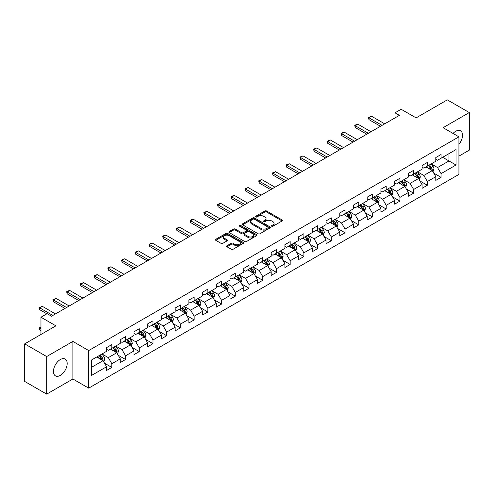 <?xml version="1.0" encoding="UTF-8"?>
<svg xmlns="http://www.w3.org/2000/svg" width="494" height="494" viewBox="0 0 494 494"><rect width="100%" height="100%" fill="white"/><g stroke="black" fill="none" stroke-linecap="round" stroke-linejoin="round"><path stroke-width="0.74" d="M271.737 226.252A0.852 0.494 0 0 0 272.941 226.252L282.111 220.954A1.223 0.704 0 0 0 282.469 220.46A1.223 0.704 0 0 0 282.111 219.96L266.575 210.987A1.223 0.704 0 0 0 264.852 210.987L255.682 216.286A0.852 0.494 0 0 0 255.429 216.631A0.852 0.494 0 0 0 255.682 216.983A0.852 0.494 0 0 0 256.886 216.983L258.078 216.298A3.909 2.254 0 0 1 263.598 216.298L264.895 217.045A3.909 2.254 0 0 1 266.038 218.638A3.909 2.254 0 0 1 264.895 220.231L263.71 220.917A0.852 0.494 0 0 0 263.456 221.269A0.852 0.494 0 0 0 263.71 221.615A0.852 0.494 0 0 0 264.914 221.615L266.105 220.929A3.909 2.254 0 0 1 271.626 220.929L272.923 221.676A3.909 2.254 0 0 1 274.065 223.269A3.909 2.254 0 0 1 272.923 224.869L271.737 225.554A0.852 0.494 0 0 0 271.484 225.9A0.852 0.494 0 0 0 271.737 226.252L271.737 225.554M60.311 375.397A9.701 5.601 120 0 0 66.653 366.844A9.701 5.601 120 0 0 65.165 359.076A9.701 5.601 120 0 0 60.311 359.552A9.701 5.601 120 0 0 53.976 368.104A9.701 5.601 120 0 0 55.464 375.872A9.701 5.601 120 0 0 60.311 375.397M458.926 144.31A9.701 5.601 120 0 0 460.519 130.817A9.701 5.601 120 0 0 455.672 131.299A9.701 5.601 120 0 0 453.035 133.429M226.956 245.771A1.223 0.704 0 0 0 226.604 246.271A1.223 0.704 0 0 0 226.956 246.772L231.316 249.285A1.223 0.704 0 0 0 233.044 249.285L243.227 243.406A1.223 0.704 0 0 0 243.585 242.906A1.223 0.704 0 0 0 243.227 242.406L227.691 233.44A1.223 0.704 0 0 0 225.968 233.44L215.779 239.318A1.223 0.704 0 0 0 215.421 239.818A1.223 0.704 0 0 0 215.779 240.312L221.046 243.357A1.223 0.704 0 0 0 222.775 243.357L227.129 240.837A1.223 0.704 0 0 0 227.487 240.343A1.223 0.704 0 0 0 227.129 239.843L224.523 238.336A3.267 1.883 0 0 1 223.566 237.003A3.267 1.883 0 0 1 225.579 235.261A3.267 1.883 0 0 1 229.136 235.669L239.368 241.572A3.267 1.883 0 0 1 240.325 242.906A3.267 1.883 0 0 1 238.306 244.647A3.267 1.883 0 0 1 234.749 244.24L233.044 243.258A1.223 0.704 0 0 0 231.316 243.258L226.956 245.771L226.956 246.772L231.316 244.271L231.316 243.258M458.926 156.123L469.3 150.133L469.3 112.564L447.317 99.874L416.096 117.893L401.153 109.267L394.996 112.817L399.393 115.355L51.518 316.197L47.121 313.659L40.965 317.216L40.965 334.475M46.683 356.557L46.683 394.126L72.89 378.997L72.89 341.428L46.683 356.557L24.7 343.867L55.915 325.842L40.965 317.216M72.89 341.428L88.716 350.567L458.926 136.832L458.926 174.401L88.716 388.136L88.716 350.567M469.3 112.564L443.093 127.693L458.926 136.832M258.164 233.786A1.223 0.704 0 0 0 259.887 233.786L270.076 227.907A1.223 0.704 0 0 0 270.428 227.407A1.223 0.704 0 0 0 270.076 226.913L254.534 217.94A1.223 0.704 0 0 0 252.811 217.94L242.628 223.819A1.223 0.704 0 0 0 242.27 224.319A1.223 0.704 0 0 0 242.628 224.819L258.164 233.786M239.991 226.437A0.852 0.494 0 0 1 240.856 226.555L240.856 225.542L256.652 234.662A1.223 0.704 0 0 1 257.01 235.156A1.223 0.704 0 0 1 256.652 235.657L246.469 241.535A1.223 0.704 0 0 1 244.74 241.535L229.204 232.569L233.563 230.068L233.563 229.055L229.204 231.569A1.223 0.704 0 0 0 228.846 232.069A1.223 0.704 0 0 0 229.204 232.569L229.204 231.569M233.563 230.068A1.223 0.704 0 0 1 235.286 230.068L235.286 229.055A1.223 0.704 0 0 0 233.563 229.055M235.286 229.055L241.591 232.693A1.223 0.704 0 0 0 243.314 232.693L246.21 231.019A1.223 0.704 0 0 0 246.562 230.525A1.223 0.704 0 0 0 246.21 230.025L239.646 226.24A0.852 0.494 0 0 1 239.399 225.888A0.852 0.494 0 0 1 239.923 225.431A0.852 0.494 0 0 1 240.856 225.542M46.683 394.126L24.7 381.436L24.7 343.867M104.5 363.183L111.842 367.425L111.842 363.72L120.283 358.842L120.283 362.553L125.562 359.502L125.562 355.797L134.004 350.925L134.004 354.63L139.277 351.586L139.277 347.875L147.718 343.003L147.718 346.708L152.998 343.663L152.998 339.958L161.439 335.086L161.439 338.791L166.713 335.747L166.713 332.036L175.16 327.164L175.16 330.869L180.434 327.825L180.434 324.12L188.875 319.241L188.875 322.953L194.148 319.902L194.148 316.197L202.596 311.325L202.596 315.03L207.869 311.986L207.869 308.281L216.31 303.402L216.31 307.107L221.584 304.063L221.584 300.358L230.031 295.486L230.031 299.191L235.305 296.147L235.305 292.436L243.746 287.564L243.746 291.269L249.025 288.224L249.025 284.519L257.467 279.647L257.467 283.352L262.74 280.302L262.74 276.597L271.181 271.725L271.181 275.43L276.461 272.385L276.461 268.68L284.902 263.802L284.902 267.513L290.176 264.463L290.176 260.758L298.617 255.886L298.617 259.591L303.896 256.547L303.896 252.842L312.338 247.963L312.338 251.668L317.611 248.624L317.611 244.919L326.052 240.047L326.052 243.752L331.332 240.708L331.332 236.997L339.773 232.124L339.773 235.829L345.047 232.785L345.047 229.08L353.488 224.202L353.488 227.913L358.768 224.863L358.768 221.158L367.209 216.286L367.209 219.991L372.482 216.946L372.482 213.241L380.923 208.363L380.923 212.074L386.203 209.024L386.203 205.319L394.644 200.447L394.644 204.152L399.918 201.107L399.918 197.396L408.359 192.524L408.359 196.229L413.639 193.185L413.639 189.48L422.08 184.608L422.08 188.313L427.353 185.262L427.353 181.557L435.794 176.685L435.794 180.39L441.074 177.346L441.074 173.641L456.024 165.008L456.024 149.577L448.984 153.634L448.984 160.945L456.024 165.008M111.842 367.425L106.568 370.469L106.568 366.764L91.618 375.397L91.618 359.959L106.568 351.333L106.568 347.622L111.842 344.577L111.842 348.282L120.283 343.41L120.283 339.705L125.562 336.655L125.562 340.366L134.004 335.488L134.004 331.783L139.277 328.738L139.277 332.443L147.718 327.571L147.718 323.866L152.998 320.816L152.998 324.521L161.439 319.649L161.439 315.944L166.713 312.9L166.713 316.605L175.16 311.733L175.16 308.021L180.434 304.977L180.434 308.682L188.875 303.81L188.875 300.105L194.148 297.061L194.148 300.766L202.596 295.887L202.596 292.182L207.869 289.138L207.869 292.843L216.31 287.971L216.31 284.266L221.584 281.216L221.584 284.927L230.031 280.049L230.031 276.344L235.305 273.299L235.305 277.004L243.746 272.132L243.746 268.427L249.025 265.377L249.025 269.082L257.467 264.21L257.467 260.505L262.74 257.46L262.74 261.165L271.181 256.293L271.181 252.582L276.461 249.538L276.461 253.243L284.902 248.371L284.902 244.666L290.176 241.615L290.176 245.327L298.617 240.448L298.617 236.743L303.896 233.699L303.896 237.404L312.338 232.532L312.338 228.827L317.611 225.777L317.611 229.488L326.052 224.609L326.052 220.904L331.332 217.86L331.332 221.565L339.773 216.693L339.773 212.982L345.047 209.938L345.047 213.643L353.488 208.771L353.488 205.066L358.768 202.021L358.768 205.726L367.209 200.848L367.209 197.143L372.482 194.099L372.482 197.804L380.923 192.932L380.923 189.227L386.203 186.176L386.203 189.887L394.644 185.009L394.644 181.304L399.918 178.26L399.918 181.965L408.359 177.093L408.359 173.388L413.639 170.337L413.639 174.042L422.08 169.17L422.08 165.465L427.353 162.421L427.353 166.126L435.794 161.254L435.794 157.543L441.074 154.499L441.074 158.204L456.024 149.577M110.434 349.097L116.769 352.753L108.328 357.625L101.992 353.97M106.568 349.301L108.328 350.314L111.842 348.282M108.328 357.625L111.842 363.72M116.769 352.753L120.283 358.842M124.155 341.175L130.484 344.831L122.043 349.703L115.713 346.047M120.283 341.379L122.043 342.398L125.562 340.366M122.043 349.703L125.562 355.797M130.484 344.831L134.004 350.925M137.875 333.259L144.205 336.914L135.764 341.786L129.428 338.131M134.004 333.462L135.764 334.475L139.277 332.443M135.764 341.786L139.277 347.875M144.205 336.914L147.718 343.003M151.59 325.336L157.919 328.992L149.478 333.864L143.149 330.208M147.718 325.54L149.478 326.553L152.998 324.521M149.478 333.864L152.998 339.958M157.919 328.992L161.439 335.086M165.311 317.414L171.64 321.069L163.199 325.947L156.864 322.292M161.439 317.617L163.199 318.636L166.713 316.605M163.199 325.947L166.713 332.036M171.64 321.069L175.16 327.164M179.026 309.497L185.355 313.153L176.914 318.025L170.584 314.369M175.16 309.701L176.914 310.714L180.434 308.682M176.914 318.025L180.434 324.12M185.355 313.153L188.875 319.241M192.746 301.575L199.076 305.23L190.635 310.108L184.299 306.453M188.875 301.778L190.635 302.797L194.148 300.766M190.635 310.108L194.148 316.197M199.076 305.23L202.596 311.325M206.461 293.658L212.791 297.314L204.349 302.186L198.02 298.53M202.596 293.862L204.349 294.875L207.869 292.843M204.349 302.186L207.869 308.281M212.791 297.314L216.31 303.402M220.182 285.736L226.511 289.391L218.07 294.263L211.741 290.608M216.31 285.94L218.07 286.952L221.584 284.927M218.07 294.263L221.584 300.358M226.511 289.391L230.031 295.486M233.897 277.819L240.226 281.475L231.785 286.347L225.455 282.692M230.031 278.017L231.785 279.036L235.305 277.004M231.785 286.347L235.305 292.436M240.226 281.475L243.746 287.564M247.618 269.897L253.947 273.553L245.506 278.425L239.176 274.769M243.746 270.101L245.506 271.113L249.025 269.082M245.506 278.425L249.025 284.519M253.947 273.553L257.467 279.647M261.332 261.974L267.668 265.63L259.22 270.508L252.891 266.853M257.467 262.178L259.22 263.197L262.74 261.165M259.22 270.508L262.74 276.597M267.668 265.63L271.181 271.725M275.053 254.058L281.382 257.714L272.941 262.586L266.612 258.93M271.181 254.262L272.941 255.275L276.461 253.243M272.941 262.586L276.461 268.68M281.382 257.714L284.902 263.802M288.768 246.136L295.103 249.791L286.656 254.663L280.326 251.014M284.902 246.339L286.656 247.358L290.176 245.327M286.656 254.663L290.176 260.758M295.103 249.791L298.617 255.886M302.489 238.219L308.818 241.875L300.377 246.747L294.047 243.091M298.617 238.423L300.377 239.436L303.896 237.404M300.377 246.747L303.896 252.842M308.818 241.875L312.338 247.963M316.203 230.297L322.539 233.952L314.098 238.824L307.762 235.169M312.338 230.5L314.098 231.513L317.611 229.488M314.098 238.824L317.611 244.919M322.539 233.952L326.052 240.047M329.924 222.374L336.253 226.03L327.812 230.908L321.483 227.252M326.052 222.578L327.812 223.597L331.332 221.565M327.812 230.908L331.332 236.997M336.253 226.03L339.773 232.124M343.639 214.458L349.974 218.113L341.533 222.985L335.198 219.33M339.773 214.662L341.533 215.674L345.047 213.643M341.533 222.985L345.047 229.08M349.974 218.113L353.488 224.202M357.36 206.535L363.689 210.191L355.248 215.069L348.918 211.413M353.488 206.739L355.248 207.758L358.768 205.726M355.248 215.069L358.768 221.158M363.689 210.191L367.209 216.286M371.074 198.619L377.41 202.274L368.969 207.147L362.633 203.491M367.209 198.823L368.969 199.835L372.482 197.804M368.969 207.147L372.482 213.241M377.41 202.274L380.923 208.363M384.795 190.696L391.125 194.352L382.683 199.224L376.354 195.568M380.923 190.9L382.683 191.913L386.203 189.887M382.683 199.224L386.203 205.319M391.125 194.352L394.644 200.447M398.51 182.78L404.845 186.436L396.404 191.308L390.069 187.652M394.644 182.978L396.404 183.996L399.918 181.965M396.404 191.308L399.918 197.396M404.845 186.436L408.359 192.524M412.231 174.857L418.56 178.513L410.119 183.385L403.789 179.73M408.359 175.061L410.119 176.074L413.639 174.042M410.119 183.385L413.639 189.48M418.56 178.513L422.08 184.608M425.945 166.935L432.281 170.591L423.84 175.469L417.504 171.813M422.08 167.139L423.84 168.158L427.353 166.126M423.84 175.469L427.353 181.557M432.281 170.591L435.794 176.685M442.655 157.29L448.984 160.945L437.554 167.546L431.225 163.891M435.794 159.222L437.554 160.235L441.074 158.204M437.554 167.546L441.074 173.641M72.89 378.997L88.716 388.136M394.996 112.817L394.996 117.893M91.618 367.27L103.048 360.669L96.719 357.014M103.048 360.669L106.568 366.764M433.732 173.104L441.074 177.346M420.011 181.026L427.353 185.262M406.296 188.949L413.639 193.185M392.576 196.865L399.918 201.107M378.861 204.788L386.203 209.024M365.14 212.704L372.482 216.946M351.425 220.627L358.768 224.863M337.705 228.543L345.047 232.785M323.99 236.465L331.332 240.708M310.269 244.388L317.611 248.624M296.554 252.304L303.896 256.547M282.834 260.227L290.176 264.463M269.113 268.143L276.461 272.385M255.398 276.066L262.74 280.302M241.677 283.988L249.025 288.224M227.962 291.905L235.305 296.147M214.242 299.827L221.584 304.063M200.527 307.743L207.869 311.986M186.806 315.666L194.148 319.902M173.091 323.582L180.434 327.825M159.371 331.505L166.713 335.747M145.656 339.427L152.998 343.663M131.935 347.344L139.277 351.586M118.22 355.266L125.562 359.502M272.077 226.369L272.923 225.882A3.909 2.254 0 0 0 274.065 224.288L274.065 223.269M266.038 218.638L266.038 219.651A3.909 2.254 0 0 1 264.895 221.25L264.049 221.738M282.099 220.966L266.575 212.006A1.223 0.704 0 0 0 264.852 212.006L256.022 217.101M270.076 226.913L270.076 227.907L254.534 218.953A1.223 0.704 0 0 0 252.811 218.953L242.64 224.826M267.915 227.759A0.852 0.494 0 0 0 268.168 227.407A0.852 0.494 0 0 0 267.915 227.061L254.28 219.188A0.852 0.494 0 0 0 253.07 219.188L251.817 219.91A3.909 2.254 0 0 0 250.674 221.503A3.909 2.254 0 0 0 251.817 223.097L261.141 228.481A3.909 2.254 0 0 0 266.661 228.481L267.915 227.759L267.915 228.771A0.852 0.494 0 0 0 268.168 228.426L268.168 227.407M250.674 221.503L250.674 222.516A3.909 2.254 0 0 0 251.817 224.115L251.817 223.097M267.915 228.771L266.661 229.494A3.909 2.254 0 0 1 261.141 229.494L251.817 224.115M235.286 230.068L241.591 233.705A1.223 0.704 0 0 0 243.314 233.705L246.21 232.038A1.223 0.704 0 0 0 246.562 231.538L246.562 230.525M240.856 226.555L256.633 235.663M248.13 236.465A3.267 1.883 0 0 0 251.687 236.873A3.267 1.883 0 0 0 253.7 235.132A3.267 1.883 0 0 0 252.743 233.798L249.143 231.717A1.223 0.704 0 0 0 247.414 231.717L244.524 233.39A1.223 0.704 0 0 0 244.166 233.884A1.223 0.704 0 0 0 244.524 234.384L248.13 236.465L248.13 237.478A3.267 1.883 0 0 0 251.687 237.892A3.267 1.883 0 0 0 253.7 236.151L253.7 235.132M244.166 233.884L244.166 234.903A1.223 0.704 0 0 0 244.524 235.403L244.524 234.384M248.13 237.478L244.524 235.403M240.325 242.906L240.325 243.925A3.267 1.883 0 0 1 238.306 245.666A3.267 1.883 0 0 1 234.749 245.252L233.044 244.271A1.223 0.704 0 0 0 231.316 244.271M223.566 237.003L223.566 238.015A3.267 1.883 0 0 0 224.523 239.349L224.523 238.336M227.117 240.85L224.523 239.349M243.215 243.412L227.691 234.452A1.223 0.704 0 0 0 225.968 234.452L215.798 240.325M432.972 171.795L434.022 169.158A3.297 1.902 -120 0 0 432.966 166.355L431.151 163.934M427.989 168.114L426.754 166.472M431.768 170.3L432.244 169.3A3.297 1.902 -120 0 0 431.299 167.318L429.484 164.897M428.656 165.373L430.669 168.059A1.68 0.969 60 0 1 430.978 168.571L432.244 169.3M428.428 165.509L430.243 167.929A3.297 1.902 60 0 1 431.188 169.911M382.066 125.359L368.95 117.782L368.95 119.61L368.462 117.504L371.587 116.263L384.709 123.833M380.485 126.273L368.95 119.61M371.587 116.263L368.95 117.782L368.462 117.504M419.258 179.717L420.301 177.08A3.297 1.902 -120 0 0 419.252 174.277L417.436 171.85M414.275 176.037L413.04 174.388M418.054 178.217L418.523 177.223A3.297 1.902 -120 0 0 417.578 175.24L415.763 172.814M414.941 173.295L416.955 175.981A1.68 0.969 60 0 1 417.257 176.494L418.523 177.223M414.707 173.425L416.522 175.852A3.297 1.902 60 0 1 417.467 177.828M405.537 187.634L406.587 185.003A3.297 1.902 -120 0 0 405.531 182.193L403.715 179.773M400.554 183.953L399.319 182.311M404.333 186.139L404.802 185.139A3.297 1.902 -120 0 0 403.864 183.157L402.048 180.736M401.221 181.212L403.234 183.904A1.68 0.969 60 0 1 403.542 184.41L404.802 185.139M400.992 181.347L402.808 183.768A3.297 1.902 60 0 1 403.752 185.75M368.351 133.275L355.229 125.704L355.229 127.532L354.748 125.427L356.063 124.661L357.866 124.179L370.988 131.756M366.77 134.189L355.229 127.532M357.866 124.179L355.229 125.704L354.748 125.427M354.63 141.198L341.515 133.621L341.515 135.449L341.027 133.343L344.151 132.102L357.273 139.672M353.049 142.111L341.515 135.449M344.151 132.102L341.515 133.621L341.027 133.343M391.822 195.556L392.866 192.919A3.297 1.902 -120 0 0 391.816 190.116L390.001 187.689M386.833 191.876L385.604 190.233M390.618 194.056L391.087 193.061A3.297 1.902 -120 0 0 390.143 191.079L388.327 188.659M387.506 189.134L389.519 191.82A1.68 0.969 60 0 1 389.822 192.333L391.087 193.061M387.271 189.264L389.087 191.691A3.297 1.902 60 0 1 390.032 193.673M378.101 203.479L379.151 200.842A3.297 1.902 -120 0 0 378.095 198.032L376.28 195.612M373.118 199.798L371.883 198.15M376.897 201.978L377.367 200.984A3.297 1.902 -120 0 0 376.428 199.002L374.613 196.575M373.785 197.05L375.798 199.743A1.68 0.969 60 0 1 376.107 200.249L377.367 200.984M373.557 197.186L375.372 199.607A3.297 1.902 60 0 1 376.317 201.589M364.387 211.395L365.43 208.758A3.297 1.902 -120 0 0 364.381 205.955L362.565 203.534M359.397 207.715L358.169 206.072M363.183 209.901L363.652 208.9A3.297 1.902 -120 0 0 362.707 206.918L360.892 204.497M360.07 204.973L362.083 207.659A1.68 0.969 60 0 1 362.386 208.172L363.652 208.9M359.836 205.103L361.651 207.529A3.297 1.902 60 0 1 362.596 209.512M340.916 149.12L327.794 141.543L327.794 143.371L327.312 141.265L328.627 140.5L330.43 140.018L343.552 147.595M339.335 150.034L327.794 143.371M330.43 140.018L327.794 141.543L327.312 141.265M327.195 157.036L314.079 149.46L314.079 151.288L313.591 149.182L316.716 147.941L329.838 155.511M325.614 157.95L314.079 151.288M316.716 147.941L314.079 149.46L313.591 149.182M313.48 164.959L300.358 157.382L300.358 159.21L299.877 157.104L302.995 155.857L316.117 163.434M311.893 165.873L300.358 159.21M302.995 155.857L300.358 157.382L299.877 157.104M350.666 219.317L351.716 216.681A3.297 1.902 -120 0 0 350.66 213.877L348.844 211.451M345.683 215.637L344.448 213.988M349.462 217.817L349.931 216.823A3.297 1.902 -120 0 0 348.992 214.841L347.177 212.414M346.35 212.895L348.363 215.582A1.68 0.969 60 0 1 348.671 216.088L349.931 216.823M346.121 213.025L347.937 215.446A3.297 1.902 60 0 1 348.881 217.428M299.759 172.875L286.644 165.305L286.644 167.133L286.156 165.021L287.477 164.261L289.28 163.78L302.402 171.356M298.178 173.789L286.644 167.133M289.28 163.78L286.644 165.305L286.156 165.021M336.951 227.234L337.995 224.603A3.297 1.902 -120 0 0 336.945 221.794L335.13 219.373M331.962 223.554L330.733 221.911M335.747 225.739L336.216 224.739A3.297 1.902 -120 0 0 335.272 222.757L333.456 220.336M332.635 220.812L334.648 223.498A1.68 0.969 60 0 1 334.951 224.01L336.216 224.739M332.4 220.948L334.216 223.368A3.297 1.902 60 0 1 335.16 225.35M286.045 180.798L272.923 173.221L272.923 175.049L272.441 172.943L275.559 171.702L288.681 179.273M284.458 181.712L272.923 175.049M275.559 171.702L272.923 173.221L272.441 172.943M323.23 235.156L324.274 232.52A3.297 1.902 -120 0 0 323.224 229.716L321.409 227.289M318.247 231.476L317.012 229.827M322.026 233.656L322.496 232.662A3.297 1.902 -120 0 0 321.557 230.679L319.741 228.259M318.914 228.734L320.927 231.42A1.68 0.969 60 0 1 321.23 231.933L322.496 232.662M318.686 228.864L320.501 231.291A3.297 1.902 60 0 1 321.44 233.273M272.324 188.714L259.208 181.144L259.208 182.971L258.72 180.866L260.042 180.1L261.845 179.618L274.96 187.195M270.743 189.628L259.208 182.971M261.845 179.618L259.208 181.144L258.72 180.866M309.516 243.073L310.559 240.442A3.297 1.902 -120 0 0 309.51 237.633L307.694 235.212M304.526 239.399L303.297 237.75M308.305 241.578L308.781 240.578A3.297 1.902 -120 0 0 307.836 238.602L306.021 236.175M305.193 236.651L307.212 239.343A1.68 0.969 60 0 1 307.515 239.849L308.781 240.578M304.965 236.787L306.78 239.207A3.297 1.902 60 0 1 307.725 241.189M258.609 196.637L245.487 189.06L245.487 190.888L245.005 188.782L248.124 187.541L261.246 195.111M257.022 197.551L245.487 190.888M248.124 187.541L245.487 189.06L245.005 188.782M295.795 250.995L296.838 248.359A3.297 1.902 -120 0 0 295.789 245.555L293.973 243.134M290.812 247.315L289.577 245.672M294.591 249.501L295.06 248.501A3.297 1.902 -120 0 0 294.121 246.518L292.306 244.098M291.479 244.573L293.492 247.259A1.68 0.969 60 0 1 293.794 247.772L295.06 248.501M291.25 244.703L293.066 247.13A3.297 1.902 60 0 1 294.004 249.112M244.888 204.559L231.772 196.983L231.772 198.81L231.285 196.705L232.606 195.939L234.409 195.457L247.525 203.034M243.307 205.473L231.772 198.81M234.409 195.457L231.772 196.983L231.285 196.705M282.08 258.918L283.124 256.281A3.297 1.902 -120 0 0 282.074 253.471L280.259 251.051M277.091 255.237L275.862 253.589M280.87 257.417L281.345 256.423A3.297 1.902 -120 0 0 280.401 254.441L278.585 252.014M277.758 252.496L279.777 255.182A1.68 0.969 60 0 1 280.079 255.688L281.345 256.423M277.529 252.625L279.345 255.046A3.297 1.902 60 0 1 280.289 257.028M231.173 212.476L218.052 204.905L218.052 206.733L217.57 204.621L218.885 203.861L220.688 203.38L233.81 210.957M229.587 213.389L218.052 206.733M220.688 203.38L218.052 204.905L217.57 204.621M268.359 266.834L269.403 264.197A3.297 1.902 -120 0 0 268.353 261.394L266.538 258.973M263.376 263.154L262.141 261.511M267.155 265.34L267.625 264.339A3.297 1.902 -120 0 0 266.686 262.357L264.87 259.937M264.043 260.412L266.056 263.098A1.68 0.969 60 0 1 266.359 263.611L267.625 264.339M263.815 260.548L265.63 262.969A3.297 1.902 60 0 1 266.569 264.951M217.453 220.398L204.337 212.821L204.337 214.649L203.849 212.544L206.974 211.296L220.089 218.873M215.872 221.312L204.337 214.649M206.974 211.296L204.337 212.821L203.849 212.544M254.645 274.757L255.688 272.12A3.297 1.902 -120 0 0 254.638 269.316L252.823 266.89M249.655 271.076L248.426 269.428M253.434 273.256L253.91 272.262A3.297 1.902 -120 0 0 252.965 270.28L251.15 267.853M250.322 268.335L252.335 271.021A1.68 0.969 60 0 1 252.644 271.533L253.91 272.262M250.094 268.464L251.909 270.885A3.297 1.902 60 0 1 252.854 272.867M203.738 228.314L190.616 220.744L190.616 222.572L190.134 220.466L191.45 219.7L193.253 219.219L206.375 226.795M202.151 229.228L190.616 222.572M193.253 219.219L190.616 220.744L190.134 220.466M240.924 282.673L241.967 280.042A3.297 1.902 -120 0 0 240.918 277.233L239.102 274.812M235.941 278.993L234.706 277.35M239.72 281.179L240.189 280.178A3.297 1.902 -120 0 0 239.25 278.196L237.435 275.776M236.607 276.251L238.621 278.943A1.68 0.969 60 0 1 238.923 279.45L240.189 280.178M236.379 276.387L238.194 278.807A3.297 1.902 60 0 1 239.133 280.79M190.017 236.237L176.895 228.66L176.895 230.488L176.414 228.382L179.538 227.141L192.654 234.712M188.436 237.151L176.895 230.488M179.538 227.141L176.895 228.66L176.414 228.382M227.203 290.596L228.253 287.959A3.297 1.902 -120 0 0 227.203 285.155L225.388 282.729M222.22 286.915L220.991 285.273M225.999 289.095L226.474 288.101A3.297 1.902 -120 0 0 225.53 286.119L223.714 283.698M222.887 284.173L224.9 286.86A1.68 0.969 60 0 1 225.208 287.372L226.474 288.101M222.658 284.303L224.474 286.73A3.297 1.902 60 0 1 225.418 288.712M176.302 244.16L163.181 236.583L163.181 238.411L162.699 236.305L164.014 235.539L165.817 235.058L178.939 242.634M174.715 245.073L163.181 238.411M165.817 235.058L163.181 236.583L162.699 236.305M213.488 298.518L214.532 295.881A3.297 1.902 -120 0 0 213.482 293.072L211.667 290.651M208.505 294.838L207.27 293.189M212.284 297.018L212.753 296.023A3.297 1.902 -120 0 0 211.809 294.041L209.999 291.614M209.172 292.09L211.185 294.782A1.68 0.969 60 0 1 211.488 295.288L212.753 296.023M208.943 292.226L210.759 294.646A3.297 1.902 60 0 1 211.698 296.628M162.582 252.076L149.46 244.499L149.46 246.327L148.978 244.221L152.103 242.98L165.218 250.551M161.001 252.99L149.46 246.327M152.103 242.98L149.46 244.499L148.978 244.221M199.767 306.434L200.817 303.798A3.297 1.902 -120 0 0 199.767 300.994L197.952 298.574M194.784 302.754L193.555 301.112M198.563 304.94L199.039 303.94A3.297 1.902 -120 0 0 198.094 301.958L196.279 299.537M195.451 300.012L197.464 302.699A1.68 0.969 60 0 1 197.773 303.211L199.039 303.94M195.223 300.142L197.038 302.569A3.297 1.902 60 0 1 197.983 304.551M148.867 259.998L135.745 252.422L135.745 254.249L135.263 252.144L138.382 250.896L151.504 258.473M147.28 260.912L135.745 254.249M138.382 250.896L135.745 252.422L135.263 252.144M186.053 314.357L187.096 311.72A3.297 1.902 -120 0 0 186.047 308.917L184.231 306.49M181.07 310.677L179.835 309.028M184.849 312.856L185.318 311.862A3.297 1.902 -120 0 0 184.373 309.88L182.564 307.453M181.736 307.935L183.749 310.621A1.68 0.969 60 0 1 184.052 311.127L185.318 311.862M181.508 308.065L183.323 310.485A3.297 1.902 60 0 1 184.262 312.467M135.146 267.915L122.024 260.344L122.024 262.172L121.543 260.06L124.667 258.819L137.783 266.396M133.565 268.829L122.024 262.172M124.667 258.819L122.024 260.344L121.543 260.06M172.332 322.273L173.382 319.643A3.297 1.902 -120 0 0 172.326 316.833L170.516 314.412M167.349 318.593L166.12 316.95M171.128 320.779L171.603 319.779A3.297 1.902 -120 0 0 170.658 317.796L168.843 315.376M168.016 315.851L170.029 318.537A1.68 0.969 60 0 1 170.337 319.05L171.603 319.779M167.787 315.987L169.603 318.408A3.297 1.902 60 0 1 170.547 320.39M121.431 275.837L108.31 268.261L108.31 270.088L107.828 267.983L110.946 266.741L124.068 274.312M119.844 276.751L108.31 270.088M110.946 266.741L108.31 268.261L107.828 267.983M158.617 330.196L159.661 327.559A3.297 1.902 -120 0 0 158.611 324.756L156.796 322.329M153.634 326.515L152.399 324.867M157.413 328.695L157.882 327.701A3.297 1.902 -120 0 0 156.938 325.719L155.122 323.298M154.301 323.774L156.314 326.46A1.68 0.969 60 0 1 156.617 326.972L157.882 327.701M154.072 323.903L155.888 326.33A3.297 1.902 60 0 1 156.826 328.312M107.711 283.754L94.589 276.183L94.589 278.011L94.107 275.905L95.428 275.139L97.232 274.658L110.347 282.235M106.13 284.668L94.589 278.011M97.232 274.658L94.589 276.183L94.107 275.905M144.896 338.112L145.946 335.482A3.297 1.902 -120 0 0 144.89 332.672L143.081 330.251M139.913 334.438L138.678 332.789M143.692 336.618L144.168 335.617A3.297 1.902 -120 0 0 143.223 333.635L141.407 331.215M140.58 331.69L142.593 334.382A1.68 0.969 60 0 1 142.902 334.889L144.168 335.617M140.352 331.826L142.167 334.247A3.297 1.902 60 0 1 143.112 336.229M93.996 291.676L80.874 284.099L80.874 285.927L80.392 283.822L83.511 282.58L96.633 290.151M92.409 292.59L80.874 285.927M83.511 282.58L80.874 284.099L80.392 283.822M131.182 346.035L132.225 343.398A3.297 1.902 -120 0 0 131.176 340.594L129.36 338.174M126.198 342.354L124.963 340.712M129.978 344.54L130.447 343.54A3.297 1.902 -120 0 0 129.502 341.558L127.687 339.137M126.865 339.613L128.878 342.299A1.68 0.969 60 0 1 129.181 342.811L130.447 343.54M126.637 339.742L128.446 342.169A3.297 1.902 60 0 1 129.391 344.151M80.275 299.599L67.153 292.022L67.153 293.85L66.671 291.744L67.993 290.978L69.796 290.497L82.912 298.073M78.694 300.513L67.153 293.85M69.796 290.497L67.153 292.022L66.671 291.744M117.461 353.957L118.511 351.32A3.297 1.902 -120 0 0 117.455 348.511L115.639 346.09M112.478 350.277L111.243 348.628M116.257 352.457L116.732 351.462A3.297 1.902 -120 0 0 115.787 349.48L113.972 347.054M113.145 347.529L115.158 350.221A1.68 0.969 60 0 1 115.466 350.728L116.732 351.462M112.916 347.665L114.732 350.085A3.297 1.902 60 0 1 115.676 352.068M66.554 307.515L53.438 299.944L53.438 301.772L52.951 299.66L56.075 298.419L69.197 305.996M64.973 308.429L53.438 301.772M56.075 298.419L53.438 299.944L52.951 299.66M103.746 361.874L104.79 359.237A3.297 1.902 -120 0 0 103.74 356.433L101.925 354.013M98.763 358.193L97.528 356.551M102.542 360.379L103.011 359.379A3.297 1.902 -120 0 0 102.067 357.397L100.251 354.976M99.43 355.452L101.443 358.138A1.68 0.969 60 0 1 101.745 358.65L103.011 359.379M99.201 355.587L101.011 358.008A3.297 1.902 60 0 1 101.955 359.99M40.965 327.448L39.718 328.17L40.965 328.893M39.718 329.998L39.236 328.195L39.718 328.17L39.718 329.998L40.965 330.721M39.236 327.893L40.965 327.016M52.839 315.438L39.718 307.861L39.718 309.689L39.236 307.583L42.354 306.336L55.476 313.912M46.862 313.814L39.718 309.689M42.354 306.336L39.718 307.861L39.236 307.583M272.923 225.882L272.923 224.869M263.71 221.615L263.71 220.917M264.895 221.25L264.895 220.231M255.682 216.983L255.682 216.286M264.852 212.006L264.852 210.987M266.575 212.006L266.575 210.987M282.111 220.954L282.111 219.96M242.628 224.819L242.628 223.819M252.811 218.953L252.811 217.94M254.534 218.953L254.534 217.94M261.141 229.494L261.141 228.481M266.661 229.494L266.661 228.481M241.591 233.705L241.591 232.693M243.314 233.705L243.314 232.693M246.21 232.038L246.21 231.019M256.652 235.657L256.652 234.662M233.044 244.271L233.044 243.258M234.749 245.252L234.749 244.24M227.129 240.837L227.129 239.843M215.779 240.312L215.779 239.318M225.968 234.452L225.968 233.44M227.691 234.452L227.691 233.44M243.227 243.406L243.227 242.406M431.954 170.405L433.998 169.226M431.299 167.318L432.966 166.355M428.953 168.67L430.243 167.929M418.239 178.328L420.283 177.142M417.578 175.24L419.252 174.277M415.238 176.593L416.522 175.852M404.518 186.244L406.562 185.065M403.864 183.157L405.531 182.193M401.517 184.515L402.808 183.768M390.803 194.167L392.847 192.987M390.143 191.079L391.816 190.116M387.802 192.432L389.087 191.691M377.083 202.083L379.126 200.904M376.428 199.002L378.095 198.032M374.082 200.354L375.372 199.607M363.362 210.006L365.412 208.826M362.707 206.918L364.381 205.955M360.367 208.27L361.651 207.529M349.647 217.922L351.691 216.743M348.992 214.841L350.66 213.877M346.646 216.193L347.937 215.446M335.926 225.844L337.976 224.665M335.272 222.757L336.945 221.794M332.931 224.115L334.216 223.368M322.212 233.767L324.255 232.581M321.557 230.679L323.224 229.716M319.21 232.032L320.501 231.291M308.491 241.683L310.535 240.504M307.836 238.602L309.51 237.633M305.49 239.954L306.78 239.207M294.776 249.606L296.82 248.426M294.121 246.518L295.789 245.555M291.775 247.871L293.066 247.13M281.055 257.522L283.099 256.343M280.401 254.441L282.074 253.471M278.054 255.793L279.345 255.046M267.34 265.445L269.384 264.265M266.686 262.357L268.353 261.394M264.339 263.71L265.63 262.969M253.62 273.367L255.664 272.182M252.965 270.28L254.638 269.316M250.619 271.632L251.909 270.885M239.905 281.284L241.949 280.104M239.25 278.196L240.918 277.233M236.904 279.555L238.194 278.807M226.184 289.206L228.228 288.027M225.53 286.119L227.203 285.155M223.183 287.471L224.474 286.73M212.469 297.122L214.513 295.943M211.809 294.041L213.482 293.072M209.468 295.393L210.759 294.646M198.749 305.045L200.792 303.866M198.094 301.958L199.767 300.994M195.748 303.31L197.038 302.569M185.034 312.961L187.078 311.782M184.373 309.88L186.047 308.917M182.033 311.232L183.323 310.485M171.313 320.884L173.357 319.704M170.658 317.796L172.326 316.833M168.312 319.149L169.603 318.408M157.598 328.806L159.642 327.621M156.938 325.719L158.611 324.756M154.597 327.071L155.888 326.33M143.877 336.723L145.921 335.543M143.223 333.635L144.89 332.672M140.876 334.994L142.167 334.247M130.163 344.645L132.207 343.466M129.502 341.558L131.176 340.594M127.162 342.91L128.446 342.169M116.442 352.562L118.486 351.382M115.787 349.48L117.455 348.511M113.441 350.833L114.732 350.085M102.727 360.484L104.771 359.305M102.067 357.397L103.74 356.433M99.726 358.749L101.011 358.008"/></g></svg>
